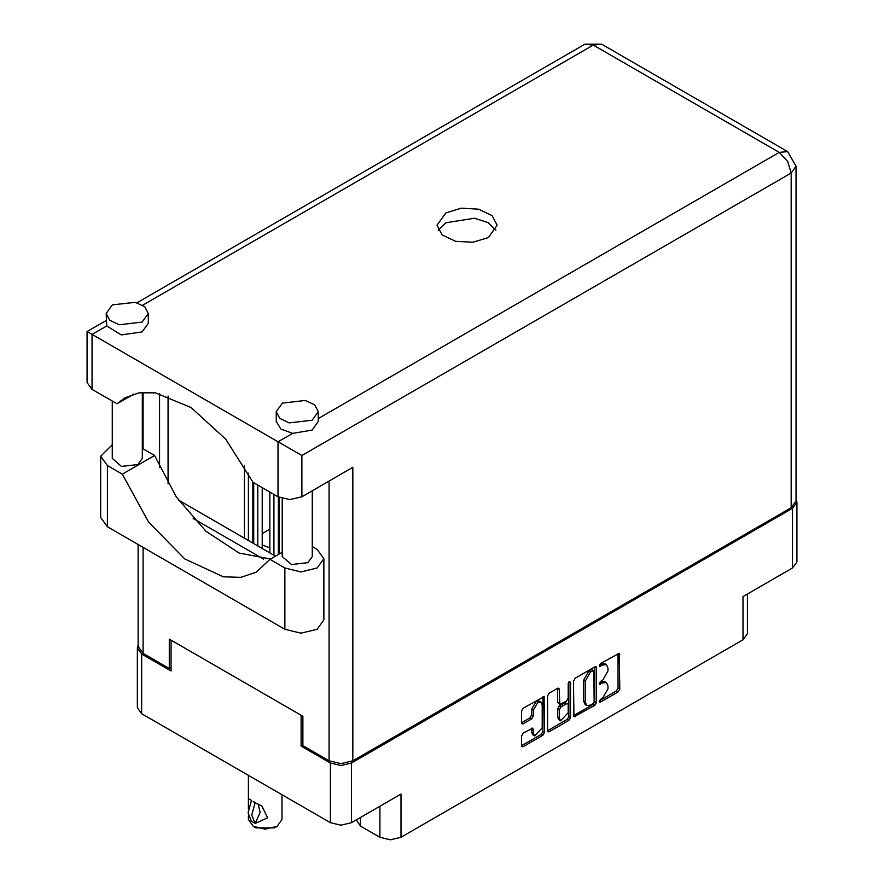 <?xml version="1.0" encoding="UTF-8"?>
<svg xmlns="http://www.w3.org/2000/svg" width="884" height="884" viewBox="0 0 884 884"><rect width="100%" height="100%" fill="white"/><g stroke="black" fill="none" stroke-linecap="round" stroke-linejoin="round"><path stroke-width="1.33" d="M540.953 702.139L539.251 701.156L536.091 701.465L531.627 709.2L533.328 710.184L537.792 702.449L540.953 702.139L542.257 705.023L542.257 727.864L534.632 735.908L533.328 733.013L532.842 728.129L523.229 733.112L521.56 735.996L521.56 745.731L522.057 746.814L523.229 746.693L542.931 735.322L544.599 732.438L544.102 696.669L523.229 708.15L521.56 711.045L521.56 722.803L522.057 723.885L523.229 723.764L531.66 718.902L533.328 716.007L533.328 710.184M569.373 681.52L570.545 682.194L569.373 681.52L568.213 683.542L568.213 698.183L566.545 701.078L559.771 704.415L559.285 689.266L558.787 688.194L557.616 688.304L559.285 689.266M269.885 547.848L262.239 545.008M279.233 543.848L278.383 544.864M278.383 551.738L279.233 552.743M360.495 817.457L360.495 826.087L379.888 837.281L379.888 806.263M573.462 681.078L573.959 716.847L594.821 705.366L596.49 702.471L596.49 667.785L596.004 666.702L594.821 666.823L575.13 678.194L573.462 681.078M602.667 698.139L600.38 699.465L599.551 702.239L600.38 702.161L618.104 691.918L619.772 689.034L619.286 653.265L600.38 663.619L599.551 666.392L602.667 664.989L606.446 664.613L608.015 668.072L608.015 670.967L602.667 680.216L600.38 681.542L599.551 684.315L602.667 682.912L606.446 682.536L608.015 685.995L608.015 688.89L602.667 698.139M568.876 720.349L549.185 731.709L548.003 731.83L547.516 730.714L567.174 719.366L568.876 720.349L570.545 717.454L570.545 682.194M549.185 731.709L547.516 730.748L547.516 696.062L549.185 693.178L557.616 688.304M302.869 745.013L301.079 746.041L330.406 762.969L340.948 765.489L351.489 762.969L351.489 822.65L400.971 794.086L400.971 837.281L743.046 639.784L743.046 596.589L792.517 568.025L792.517 508.344L796.882 502.267L796.086 499.482M351.489 762.969L792.517 508.344M747.411 594.07L747.411 633.695L743.046 639.784M400.971 837.281L390.43 839.8L379.888 837.281M356.318 819.866L360.495 826.087M138.125 645.154L137.329 647.928L141.694 654.016L171.021 670.945L171.021 640.126L301.079 715.222L301.079 746.041M351.489 822.65L340.948 825.17L330.406 822.65L141.694 713.697L137.329 707.609L137.329 647.928M279.233 523.759L278.383 524.245M269.885 529.151L262.239 533.571M253.73 538.478L252.879 538.975M606.446 682.536L604.744 681.553L600.965 681.929L602.667 682.912M599.33 682.879L600.965 681.929M606.446 664.613L604.744 663.63L600.965 664.006L602.667 664.989M599.33 664.956L600.965 664.006M599.33 700.791L616.402 690.934L618.071 688.05L618.071 653.398L619.772 654.348M573.462 715.731L593.131 704.382L594.799 701.487L594.799 666.834L596.49 667.785M592.987 703.719L594.159 701.697L593.816 670.492L590.567 671.973L585.23 681.221L585.23 702.04L586.799 705.498L590.567 705.123L592.987 703.719M593.816 670.492L591.286 669.597L592.987 670.58M586.799 705.498L585.097 704.515L583.528 701.056L583.528 680.249L588.866 670.989L591.286 669.597M557.583 688.327L557.583 702.36L559.771 704.415M568.843 681.973L568.843 716.471L570.545 717.454M559.285 717.941L560.589 720.825L568.213 712.78L568.213 704.736L567.716 703.653L566.545 703.774L560.953 707.001L559.285 709.885L559.285 717.941L557.583 716.957L558.887 719.841L560.589 720.825M567.716 703.653L564.843 702.791L566.545 703.774M557.583 716.957L557.583 708.913L559.252 706.018L564.843 702.791M567.174 719.366L568.843 716.471M534.632 735.908L532.942 734.924L531.627 732.029L531.627 728.261M523.229 723.764L521.56 722.769L529.958 717.918L531.627 715.023L531.627 709.2M523.229 746.693L521.56 745.698L541.229 734.35L542.898 731.455L542.898 696.802M796.882 502.267L796.882 561.948L792.517 568.025M282.228 552.29L269.907 559.406L284.847 568.025L301.002 571.893L317.146 568.025L323.842 558.699L317.146 549.373L312.284 546.566M284.847 568.025L284.847 629.275L301.002 633.143L317.146 629.275L323.842 619.949L323.842 558.699M112.367 304.914L106.202 313.5L109.749 320.251L119.185 324.715L142.114 322.085L148.28 313.5L144.733 306.748L135.285 302.273L112.367 304.914M106.202 313.5L106.699 325.942L121.351 334.97L142.114 331.898L148.28 323.312L148.28 313.5M282.383 403.071L276.217 411.657L279.764 418.408L289.201 422.883L312.129 420.243L318.295 411.657L314.748 404.905L305.312 400.43L282.383 403.071M276.217 411.657L276.217 421.469L280.847 429.072L292.703 433.326L312.129 430.066L318.295 421.469L318.295 411.657M488.355 237.52L497.162 225.254L492.09 215.608L478.609 209.221L461.238 208.237L445.856 212.978L437.05 225.254L442.111 234.89L455.603 241.288L472.973 242.271L488.355 237.52M438.276 230.16L445.856 222.801L474.52 218.249L487.957 222.569L495.935 230.16M312.284 490.731L312.284 556.544L307.886 562.677L291.51 564.556L282.228 556.544L282.228 498.521M142.269 392.441L142.269 458.387L137.86 464.52L121.484 466.398L112.213 458.387L112.213 401.016M292.703 433.326L278.04 441.79L301.842 455.536L301.842 496.764L289.941 499.604L278.04 496.764L278.04 441.79L87.118 331.555L106.202 320.538M106.699 325.942L92.046 334.406L92.046 389.38L117.042 403.8L134.036 393.988M92.046 389.38L87.118 382.507L87.118 331.555M171.021 667.508L169.231 668.547L143.053 653.431L138.125 646.558L138.125 544.566M791.158 507.759L791.158 173.032L796.086 166.159L796.086 500.885L791.158 507.759L352.849 760.815L340.948 763.654L329.047 760.815L302.869 745.698L302.869 716.25L169.231 639.099L169.231 668.547M312.56 490.576L312.56 546.721M263.642 559.119L193.154 518.422M159.54 467.26L159.54 393.601M301.842 496.764L352.849 467.316L352.849 760.815M168.048 483.725L168.048 395.977M275.521 556.169L178.546 500.178M117.042 403.8L124.931 397.855L139.075 392.85L155.319 392.839L191.077 407.535L225.74 439.271L253.056 482.332L278.04 496.764M270.559 559.031L239.111 553.008L206.016 531.229L176.336 496.996L154.59 455.514L142.269 448.409M284.847 629.275L107.351 526.798L100.654 517.471L100.654 456.221L112.213 444.762M154.59 455.514L122.279 474.167L107.351 465.548L100.654 456.221M122.279 474.167L148.623 522.124L184.811 558.876L223.332 576.81L240.945 577.385L256.205 572.213L269.907 559.406M279.233 554.025L279.233 497.383M269.885 552.909L269.885 492.045M278.383 496.952L278.383 554.511M273.963 555.263L273.963 494.41M253.73 543.583L253.73 482.719M262.239 487.637L262.239 548.489M257.808 545.936L257.808 485.084M244.382 538.19L244.382 465.934M252.879 481.968L252.879 543.096M248.459 540.544L248.459 473.205M282.04 794.727L282.04 819.468L277.112 826.33L274.559 827.811L255.863 827.811L253.31 826.33L248.382 819.468L248.382 816.175M248.459 808.75L248.382 798.639L251.586 800.495M251.354 800.628L248.039 812.86L251.354 821.269L255.1 823.435L260.084 812.551L258.261 804.12M255.1 823.435L251.774 815.026L255.1 802.783L261.94 806.042L267.598 817.799L255.321 823.302M277.112 826.33L265.211 829.181L253.31 826.33L255.863 827.811M255.1 802.783L253.31 801.556L255.321 802.661M141.694 654.016L141.694 713.697M330.406 822.65L330.406 762.969M599.208 683.564L600.38 684.238M599.208 665.641L600.38 666.315M618.071 688.05L619.772 689.034M616.402 690.934L618.104 691.918M599.208 701.487L600.38 702.161M594.799 701.487L596.49 702.471M593.131 704.382L594.821 705.366M573.462 715.764L575.13 716.736M588.866 670.989L590.567 671.973M583.528 680.249L585.23 681.221M583.528 701.056L585.23 702.04M557.583 702.36L559.285 703.344M559.252 706.018L560.953 707.001M557.583 708.913L559.285 709.885M531.66 728.239L533.328 729.212M531.627 732.029L533.328 733.013M531.627 715.023L533.328 716.007M529.958 717.918L531.66 718.902M542.931 696.791L544.599 697.752M542.898 731.455L544.599 732.438M541.229 734.35L542.931 735.322M318.295 418.552L779.257 152.424L593.252 45.029L142.622 305.212M329.047 760.815L329.047 481.051M143.053 392.374L143.053 448.862M143.053 547.417L143.053 653.431M796.086 166.159L787.677 151.584L779.257 152.424L787.677 161.308L791.158 173.032L301.842 455.536M584.843 44.2L593.252 45.029L601.673 44.2L584.843 44.2L137.02 302.748M107.351 465.548L107.351 526.798M787.677 151.584L601.673 44.2M248.382 775.29L248.382 798.639"/></g></svg>
